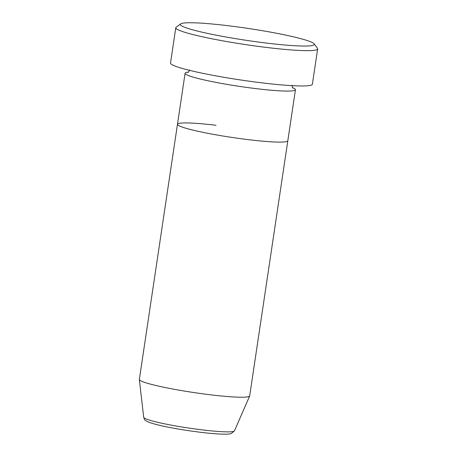 <?xml version="1.0" encoding="UTF-8"?>
<svg xmlns="http://www.w3.org/2000/svg" width="457" height="457" viewBox="0 0 457 457"><rect width="100%" height="100%" fill="white"/><g stroke="black" fill="none" stroke-linecap="round" stroke-linejoin="round"><path stroke-width="0.69" d="M227.118 25.598A67.733 6.021 8.5 0 0 180.669 23.89A67.733 6.021 8.5 0 0 267.499 43.192A67.733 6.021 8.5 0 0 314.113 43.832A67.733 6.021 8.5 0 0 227.118 25.598M314.113 43.832L317.455 48.316A71.715 6.375 -171.5 0 1 317.655 48.922A71.715 6.375 -171.5 0 1 268.099 47.637A71.715 6.375 -171.5 0 1 175.791 27.717A71.715 6.375 -171.5 0 1 176.162 27.197L180.669 23.89M188.375 72.097A55.783 4.958 8.5 0 0 185.102 73.251A55.783 4.958 8.5 0 0 256.897 88.738A55.783 4.958 8.5 0 0 295.439 89.738A55.783 4.958 8.5 0 0 292.646 87.681M216.018 125.275A55.783 4.958 8.5 0 0 177.476 124.275A55.783 4.958 8.5 0 0 249.271 139.762A55.783 4.958 8.5 0 0 287.813 140.762L295.439 89.738M175.791 27.717L170.512 63.043A71.715 6.375 8.5 0 0 262.821 82.957A71.715 6.375 8.5 0 0 312.371 84.242L317.655 48.922M177.476 124.275L139.351 379.396A55.783 4.958 8.5 0 0 139.345 379.516A55.783 4.958 8.5 0 0 211.145 394.882A55.783 4.958 8.5 0 0 249.653 395.996A55.783 4.958 8.5 0 0 249.682 395.882L287.813 140.762A55.783 4.958 8.5 0 1 249.271 139.762A55.783 4.958 8.5 0 1 177.476 124.275L185.102 73.251M234.452 430.86L231.236 433.544C229.254 434.093 226.369 434.293 222.582 434.15C217.024 433.996 209.929 433.407 201.297 432.379C181.96 430.02 160.476 426.232 149.839 422.594C143.412 419.937 144.823 419.766 143.692 417.292A45.894 4.079 8.5 0 0 202.765 429.94A45.894 4.079 8.5 0 0 234.452 430.86L249.653 395.996M293.023 88.092C292.68 88.355 292.371 87.396 292.086 85.225M187.896 72.383C188.141 72.732 188.724 71.909 189.632 69.915M143.692 417.292L139.345 379.516"/></g></svg>
